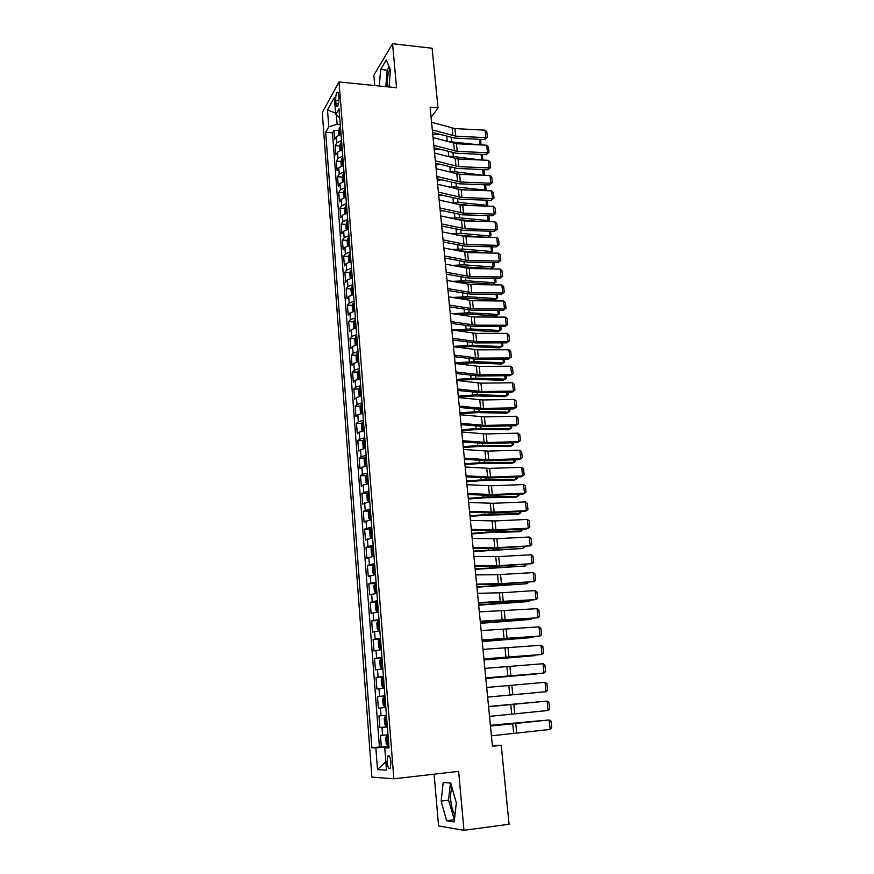 <?xml version="1.0" encoding="UTF-8"?>
<svg xmlns="http://www.w3.org/2000/svg" width="874" height="874" viewBox="0 0 874 874"><rect width="100%" height="100%" fill="white"/><g stroke="black" fill="none" stroke-linecap="round" stroke-linejoin="round"><path stroke-width="1.31" d="M452.044 787.747C450.766 790.73 450.35 794.958 450.776 800.431C451.421 806.68 452.819 811.433 454.993 814.71M390.995 762.226C390.307 757.004 389.247 754.961 387.805 756.097L387.073 762.073C387.75 767.285 388.81 769.328 390.263 768.202L390.995 762.226M387.368 86.821L387.324 86.318C386.931 79.37 387.816 73.514 389.99 68.751M434.105 774.178L438.573 825.93L463.974 830.3L509.072 824.248L501.25 745.325L492.346 745.347M322.277 112.506L371.887 777.106L393.846 778.81L339.014 81.927L322.277 112.506M339.014 81.927L396.556 87.75L392.557 43.7L373.853 75.208L374.749 85.543M341.013 134.301L336.348 136.672L334.687 139.479L333.977 130.259L338.609 130.663M341.494 140.506L336.829 142.866L335.157 145.652L339.822 146.024M335.157 145.652L335.867 154.927L337.539 152.185L342.226 149.847M343.449 165.503L338.751 167.797L337.069 170.474L336.348 161.133L341.046 161.493M344.684 181.268L339.964 183.507L338.271 186.118L337.55 176.723L342.28 177.061M345.918 197.12L341.188 199.316L339.473 201.872L338.751 192.411L343.526 192.728M347.175 213.092L342.411 215.233L340.696 217.724L339.964 208.198L344.782 208.493M348.431 229.163L343.646 231.26L341.92 233.675L341.188 224.094L346.038 224.367M349.698 245.343L344.891 247.386L343.154 249.745L342.411 240.088L347.306 240.35M350.966 261.632L346.148 263.631L344.4 265.915L343.646 256.191L348.584 256.432M352.255 278.03L347.415 279.975L345.645 282.182L344.891 272.404L349.873 272.622M353.544 294.538L348.682 296.428L346.902 298.569L346.148 288.726L351.173 288.923M354.844 311.155L349.961 313.001L348.169 315.066L347.415 305.157L352.484 305.321M356.155 327.881L351.25 329.684L349.447 331.672L348.682 321.698L353.806 321.84M357.466 344.727L352.55 346.475L350.736 348.398L349.961 338.347L355.128 338.467M358.799 361.694L353.85 363.376L352.025 365.223L351.25 355.117L356.472 355.205M360.132 378.77L355.161 380.398L353.325 382.167L352.55 371.985L357.816 372.051M361.475 395.966L356.483 397.539L354.636 399.232L353.85 388.985L359.181 389.017M362.83 413.271L357.816 414.8L355.958 416.406L355.161 406.093L360.547 406.093M364.196 430.707L359.159 432.171L357.291 433.712L356.483 423.311L361.934 423.289M365.572 448.264L360.514 449.673L358.624 451.126L357.816 440.66L363.322 440.605M366.949 465.94L361.869 467.284L359.968 468.661L359.159 458.118L364.731 458.042M368.347 483.737L363.245 485.026L361.323 486.315L360.514 475.707L366.151 475.598M369.746 501.665L362.688 504.101L361.869 493.417L367.572 493.264M371.155 519.713L364.065 521.996L363.245 511.246L369.014 511.061M372.575 537.892L365.452 540.034L364.622 529.196L370.467 528.989M374.017 556.203L366.851 558.191L366.009 547.277L371.942 547.026M375.459 574.633L368.249 576.469L367.408 565.489L373.417 565.194M376.913 593.206L369.669 594.888L368.817 583.821L375.022 583.493M378.376 611.909L371.089 613.428L370.237 602.284L377.328 601.869M379.84 630.744L372.532 632.11L371.668 620.89L379.032 620.409M381.326 649.721L373.974 650.922L373.1 639.615L380.496 639.091M382.823 668.829L375.427 669.866L374.553 658.483L381.971 657.914M384.331 688.078L376.891 688.952L376.017 677.481L383.457 676.869M385.849 707.47L378.366 708.169L377.481 696.622L384.942 695.955M386.461 715.271L378.966 715.904L379.862 727.529L387.357 726.797M431.111 117.433L438.027 107.884L430.106 107.131L492.433 746.276L501.25 745.325M335.725 100.237L335.987 103.678C336.239 106.093 336.752 106.999 337.528 106.377C338.577 104.782 339.036 102.149 338.904 98.489L338.631 95.015C338.391 92.622 337.877 91.726 337.113 92.327C336.053 93.933 335.594 96.566 335.725 100.237L338.937 100.543M388.952 747.215L384.768 747.871L389.006 747.893L339.025 108.889L335.736 114.658L339.724 117.892M384.768 747.871L386.494 770.147L377.502 769.623L375.853 747.838L371.876 747.827L325.685 132.269L328.788 126.828L327.51 109.916L334.403 97.462L335.736 114.658M333.977 130.259L332.47 132.848L379.436 747.03L388.875 746.243M387.99 734.859L380.452 735.318L381.359 747.041M387.379 727.004L379.862 727.529M377.481 696.622L384.931 695.824M376.017 677.481L383.424 676.52M374.553 658.483L381.927 657.346M373.1 639.615L380.441 638.315M371.668 620.89L378.955 619.426M370.237 602.284L377.492 600.667M368.817 583.821L376.038 582.051M367.408 565.489L374.585 563.555M366.009 547.277L373.154 545.201M364.622 529.196L371.723 526.967M363.245 511.246L370.314 508.865M361.869 493.417L368.904 490.893M360.514 475.707L362.415 474.363L367.506 473.042M359.159 458.118L361.06 456.698L366.119 455.321M357.816 440.66L359.706 439.152L364.742 437.71M356.483 423.311L358.351 421.727L363.376 420.23M355.161 406.093L357.018 404.433L362.022 402.87M353.85 388.985L355.696 387.237L360.667 385.631M352.55 371.985L354.374 370.172L359.334 368.511M351.25 355.117L353.063 353.216L358.001 351.501M349.961 338.347L351.763 336.381L356.679 334.611M348.682 321.698L350.474 319.655L355.368 317.83M347.415 305.157L349.196 303.049L354.057 301.169M346.148 288.726L347.918 286.541L352.768 284.618M344.891 272.404L346.65 270.153L351.479 268.176M343.646 256.191L345.394 253.875L350.201 251.843M342.411 240.088L344.148 237.695L348.934 235.619M341.188 224.094L342.903 221.635L347.677 219.505M339.964 208.198L341.668 205.674L346.421 203.5M338.751 192.411L340.445 189.811L345.175 187.593M337.55 176.723L339.232 174.068L343.941 171.796M336.348 161.133L338.019 158.412L342.717 156.096M336.435 115.226L337.135 124.25L328.788 126.828M340.237 124.523L337.135 124.25M392.557 43.7L432.117 48.245L438.027 107.884M463.974 830.3L458.632 771.36L393.846 778.81M388.919 746.724L385.456 747.084L385.51 747.762M332.47 132.848L325.685 132.269M379.436 747.03L371.876 747.827M375.853 747.838L385.456 747.084M335.616 113.172L327.51 109.916M377.502 769.623L385.838 761.636M389.05 86.985L390.47 69.854L386.275 60.066L380.627 69.483L379.305 86.002M454.185 821.921L456.326 802.878L450.722 783.06L443.194 782.481L441.173 801.087L446.559 820.708L454.185 821.921M389.192 66.872L387.182 70.182L385.827 86.668M387.182 70.182L380.627 69.483M450.438 783.038L448.537 800.18L454.414 819.812M453.988 819.746L446.559 820.708M448.537 800.18L441.173 801.087M431.581 122.262L454.906 128.587L485.07 130.171L485.878 137.677L487.386 137.218L484.589 139.567L454.469 138.059L432.575 132.455M484.589 139.567L485.878 137.677L455.682 136.147L432.335 129.931M485.07 130.171L486.818 131.974L487.386 137.218M478.821 144.822L446.669 141.38M338.861 134.88L338.555 130.871L339.352 127.768L340.423 126.861M439.141 134.29L432.794 134.694M340.652 129.8L340.172 132.05L340.805 131.646M480.645 139.37L480.973 144.931M480.044 144.887L479.444 139.305M481.268 144.636L480.329 144.898M433.078 137.622L456.457 143.74L486.698 145.204L487.517 152.764L489.025 152.273L486.217 154.611L456.02 153.212L434.072 147.793M486.217 154.611L487.517 152.764L457.233 151.344L433.832 145.335M486.698 145.204L488.446 146.996L489.025 152.273M434.586 153.07L458.02 158.981L488.348 160.335L489.167 167.939L490.675 167.437L487.856 169.753L457.572 168.463L435.58 163.241M487.856 169.753L489.167 167.939L458.795 166.639L435.35 160.838M488.348 160.335L490.096 162.116L490.675 167.437M436.104 168.627L459.582 174.33L489.997 175.576L490.827 183.223L492.335 182.688L489.506 184.982L459.145 183.813L437.098 178.788M489.506 184.982L490.827 183.223L460.369 182.032L436.869 176.439M489.997 175.576L491.756 177.335L492.335 182.688M437.634 184.283L461.166 189.767L491.658 190.893L492.499 198.595L494.007 198.027L491.166 200.321L460.718 199.261L438.628 194.421M491.166 200.321L492.499 198.595L461.964 197.524L438.398 192.149M491.658 190.893L493.428 192.651L494.007 198.027M481.519 160.029L453.322 156.533L447.499 156.512M340.073 150.426L339.757 146.297L340.554 143.227L341.636 142.342M439.972 149.388L434.269 149.76M341.865 145.292L341.384 147.531L342.018 147.149M482.317 154.425L482.874 159.538L482.317 160.073M482.874 159.538L481.65 159.898L481.061 154.37M456.337 173.828L461.505 174.407M482.885 175.281L454.862 171.719L448.286 171.752M341.286 166.071L340.958 161.821L341.767 158.773L342.859 157.91M440.758 164.585L435.744 164.913M343.089 160.882L342.619 163.132L343.231 162.761M483.945 169.578L484.48 174.527L483.595 175.313M484.48 174.527L483.256 174.92L482.677 169.523M456.152 188.86L466.64 189.975M484.24 190.619L484.884 190.04L456.414 186.992L449.039 187.102M342.521 181.825L342.171 177.455L342.99 174.429L344.083 173.587M441.501 179.88L437.229 180.164M344.312 176.57L343.853 178.82L344.465 178.46M485.583 184.829L486.097 189.614L484.786 190.641M486.097 189.614L484.884 190.04L484.316 184.785M455.867 204.003L472.036 205.619M485.594 206.067L486.512 205.248L457.965 202.364L449.728 202.539M343.744 197.677L343.395 193.187L344.225 190.193L345.317 189.363M442.189 195.284L438.726 195.514M345.547 192.367L345.088 194.618L345.7 194.268M487.233 200.179L487.736 204.789L485.977 206.078M487.736 204.789L486.512 205.248L485.966 200.135M439.174 200.037L462.75 205.314L493.34 206.319L494.181 214.075L495.689 213.475L492.838 215.747L462.302 214.807L440.157 210.175M492.838 215.747L494.181 214.075L463.559 213.125L439.939 207.957M493.34 206.319L495.099 208.056L495.689 213.475M456.042 219.374L477.739 221.34M486.927 221.614L488.151 220.554L459.538 217.834L450.372 218.096M344.99 213.627L344.629 209.028L345.459 206.046L346.563 205.237M442.834 210.787L440.234 210.962M346.792 208.274L346.344 210.514L346.945 210.186M488.894 215.627L489.374 220.062L487.168 221.625M489.374 220.062L488.151 220.554L487.616 215.583M440.714 215.9L464.356 220.958L495.023 221.843L495.875 229.643L497.382 229.021L494.52 231.282L463.897 230.463L441.709 226.027M494.52 231.282L495.875 229.643L465.154 228.813L441.49 223.875M495.023 221.843L496.793 223.569L497.382 229.021M456.49 234.953L483.759 237.149M488.249 237.258L489.801 235.958L461.111 233.402L450.951 233.751M346.235 229.687L345.875 224.968L346.705 222.018L347.808 221.231M443.424 226.399L441.752 226.519M348.049 224.279L347.601 226.53L348.202 226.202M490.565 231.173L491.024 235.445L488.358 237.258M491.024 235.445L489.801 235.958L489.287 231.14M442.277 231.872L465.962 236.701L496.716 237.477L497.579 245.321L499.087 244.665L496.214 246.905L465.503 246.206L443.26 241.978M496.214 246.905L497.579 245.321L466.771 244.611L443.052 239.891M496.716 237.477L498.497 239.181L499.087 244.665M457.015 250.652L489.593 252.979L491.461 251.461L462.707 249.068L451.454 249.516M347.524 245.856L347.12 241.016L347.961 238.089L349.065 237.324M443.937 242.12L443.282 242.164M349.305 240.394L348.868 242.633L349.458 242.327M492.248 246.818L492.696 250.914L489.593 252.979M492.696 250.914L491.461 251.461L490.969 246.785M443.839 247.943L467.59 252.553L498.431 253.198L499.283 261.097L500.802 260.419L497.918 262.637L467.12 262.058L444.822 258.038M497.918 262.637L499.283 261.097L468.398 260.507L444.626 256.016M498.431 253.198L500.201 254.891L500.802 260.419M457.452 266.472L491.254 268.537L493.144 267.062L464.302 264.844L451.88 265.39M348.923 262.091L348.376 257.164L349.218 254.268L350.332 253.526M350.572 256.617L350.146 258.857L350.725 258.562M493.941 262.561L494.367 266.483L491.254 268.537M494.367 266.483L493.144 267.062L492.652 262.539M445.423 264.123L469.218 268.504L500.147 269.028L501.01 276.982L502.528 276.271L499.633 278.467L468.748 278.019L446.406 274.207M499.633 278.467L501.01 276.982L470.037 276.512L446.21 272.251M500.147 269.028L501.927 270.711L502.528 276.271M457.79 282.411L464.083 282.171L492.925 284.203L494.826 282.761L465.908 280.718L452.208 281.373M350.332 278.445L349.644 273.42L350.485 270.558L351.61 269.826M351.851 272.939L351.435 275.19L352.003 274.906M495.645 278.413L496.05 282.149L492.925 284.203M496.05 282.149L494.826 282.761L494.356 278.391M447.007 280.412L470.857 284.553L501.884 284.957L502.747 292.965L504.276 292.222L501.359 294.407L470.387 294.079L447.991 290.474M501.359 294.407L502.747 292.965L471.687 292.626L447.805 288.595M501.884 284.957L503.664 286.628L504.276 292.222M458.031 298.449L465.7 298.1L494.608 299.957L496.519 298.569L467.535 296.69L452.426 297.477M351.73 294.909L350.911 289.797L351.763 286.956L352.899 286.246M353.14 289.381L352.735 291.632L353.293 291.359M497.361 294.363L497.743 297.925L494.608 299.957M497.743 297.925L496.519 298.569L496.061 294.352M448.602 296.81L472.517 300.722L503.621 300.995L504.495 309.046L506.024 308.282L503.096 310.445L472.036 310.248L449.586 306.861M503.096 310.445L504.495 309.046L473.347 308.839L449.411 305.048M503.621 300.995L505.401 302.644L506.024 308.282M458.151 314.607L467.317 314.137L496.312 315.82L498.224 314.476L469.163 312.772L452.524 313.69M353.129 311.494L352.189 306.271L353.052 303.464L354.188 302.775M354.44 305.933L353.883 306.184L354.036 308.172L354.593 307.921M499.087 310.423L499.447 313.799L496.312 315.82M499.447 313.799L498.224 314.476L497.787 310.412M450.219 313.307L474.178 316.989L505.369 317.131L506.254 325.248L507.783 324.44L504.844 326.592L473.697 326.515L451.192 323.347M504.844 326.592L506.254 325.248L475.019 325.161L451.028 321.61M505.369 317.131L507.16 318.77L507.783 324.44M458.118 330.885L468.945 330.274L498.016 331.781L499.939 330.481L470.802 328.963L452.47 330.022M354.527 328.198L353.872 327.859L353.489 322.867L354.352 320.081L355.489 319.414M355.74 322.593L355.172 322.845L355.336 324.844L355.893 324.593M500.824 326.581L501.163 329.771L498.016 331.781M501.163 329.771L499.939 330.481L499.524 326.581M451.836 329.924L475.849 333.365L507.139 333.376L508.023 341.548L509.553 340.707L506.603 342.848L475.369 342.903L452.808 339.953M506.603 342.848L508.023 341.548L476.691 341.592L452.656 338.282M507.139 333.376L508.93 335.004L509.553 340.707M453.464 346.661L477.543 349.851L508.908 349.731L509.804 357.958L511.334 357.084L508.373 359.203L477.051 359.389L454.447 356.658M508.373 359.203L509.804 357.958L478.384 358.132L454.283 355.062M508.908 349.731L510.711 351.337L511.334 357.084M455.114 363.497L479.236 366.446L510.7 366.195L511.596 374.465L513.136 373.569L510.154 375.667L478.744 375.995L456.086 373.493M510.154 375.667L511.596 374.465L480.088 374.782L455.933 371.963M510.7 366.195L512.503 367.79L513.136 373.569M456.763 380.463L480.951 383.151L512.503 382.768L513.409 391.093L514.939 390.165L511.956 392.24L480.449 392.699L457.736 390.427M511.956 392.24L513.409 391.093L481.803 391.541L457.594 388.985M512.503 382.768L514.305 384.341L514.939 390.165M458.424 397.528L482.667 399.975L514.316 399.451L515.223 407.83L516.763 406.869L513.759 408.934L482.164 409.524L459.396 407.481M513.759 408.934L515.223 407.83L483.53 408.42L459.265 406.115M514.316 399.451L516.119 401.002L516.763 406.869M460.106 414.724L484.404 416.898L516.141 416.243L517.058 424.688L518.588 423.682L515.584 425.725L483.89 426.457L461.079 424.655M515.584 425.725L517.058 424.688L485.267 425.409L460.948 423.366M516.141 416.243L517.954 417.783L518.588 423.682M461.789 432.029L486.141 433.952L517.976 433.154L518.894 441.643L520.434 440.616L519.79 434.673L517.976 433.154M462.641 440.725L487.015 442.517L518.894 441.643L517.408 442.637L485.627 443.511L462.761 441.949M463.493 449.454L487.9 451.115L519.822 450.176L520.751 458.719L522.291 457.659L521.636 451.672L519.822 450.176M464.345 458.216L488.784 459.735L520.751 458.719L519.254 459.658L487.386 460.674L464.455 459.353M465.208 467.011L489.669 468.388L521.68 467.306L522.619 475.915L524.16 474.811L523.504 468.792L521.68 467.306M466.061 475.827L490.554 477.073L522.619 475.915L521.112 476.8L489.145 477.958L466.17 476.887M466.924 484.677L491.45 485.791L523.559 484.557L524.498 493.231L526.039 492.084L525.383 486.031L523.559 484.557M467.798 493.559L492.335 494.531L524.498 493.231L522.98 494.05L490.915 495.361L467.885 494.542M468.661 502.474L493.242 503.304L525.438 501.927L526.388 510.656L527.94 509.476L527.273 503.38L525.438 501.927M469.535 511.41L494.138 512.109L526.388 510.656L524.859 511.421L492.707 512.885L469.622 512.306M470.409 520.391L495.045 520.948L527.339 519.407L528.3 528.202L529.841 526.989L529.174 520.849L527.339 519.407M471.283 529.393L495.951 529.808L528.3 528.202L526.749 528.912L494.509 530.518L471.37 530.212M472.168 538.428L496.858 538.701L529.251 537.018L530.212 545.868L531.763 544.622L531.097 538.439L529.251 537.018M473.053 547.495L497.776 547.627L530.212 545.868L496.312 548.282L473.129 548.227M473.937 556.596L498.693 556.585L531.184 554.75L532.146 563.654L533.697 562.375L533.02 556.148L531.184 554.75M474.833 565.729L499.611 565.576L532.146 563.654L498.136 566.166L474.899 566.374M475.729 574.895L497.557 574.71L533.118 572.601L534.09 581.571L535.642 580.249L534.964 573.978L533.118 572.601M476.625 584.094L501.458 583.646L534.09 581.571L499.983 584.171L476.68 584.651M477.521 593.326L502.386 592.725L535.074 590.573L536.046 599.608L537.608 598.242L536.92 591.927L535.074 590.573M478.428 602.59L536.046 599.608L501.829 602.306L478.471 603.06M479.334 611.887L537.04 608.665L538.023 617.765L539.586 616.367L538.887 610.008L537.04 608.665M480.241 621.217L538.023 617.765L480.274 621.6M481.159 630.58L539.018 626.887L540.012 636.054L541.574 634.611L540.875 628.209L539.018 626.887M482.077 639.976L540.012 636.054L482.098 640.26M482.994 649.404L541.006 645.241L542.011 654.473L543.573 652.987L542.863 646.541L541.006 645.241M483.912 658.865L542.011 654.473L483.934 659.062M484.841 668.37L543.016 663.727L544.021 673.013L545.584 671.494L544.884 665.005L543.016 663.727M485.769 677.896L544.021 673.013L485.78 678.006M486.698 687.467L545.037 682.332L546.053 691.695L547.616 690.132L546.906 683.588L545.037 682.332M506.734 695.322L546.053 691.695L506.734 695.322M488.577 706.705L547.069 701.079L488.577 706.662M489.516 716.374L548.096 710.496L547.069 701.079L548.948 702.314L549.659 708.901L548.096 710.496M490.467 726.076L549.123 719.947L490.456 725.944M491.417 735.821L550.15 729.44L549.123 719.947L551.002 721.17L551.723 727.802L550.15 729.44M457.921 347.295L470.583 346.53L499.731 347.852L501.665 346.596L472.452 345.252L453.442 346.399M355.937 345.012L355.172 344.596L354.778 339.571L355.652 336.807L356.8 336.173M357.051 339.363L356.472 339.615L356.647 341.625L357.204 341.384M502.572 342.848L502.9 345.853L499.731 347.852M502.9 345.853L501.665 346.596L501.261 342.848M358.1 361.803L358.788 361.508M457.528 363.813L472.233 362.885L501.458 364.021L503.402 362.808L474.112 361.65L455.048 362.83M357.335 361.945L356.483 361.454L356.089 356.384L356.974 353.653L358.122 353.041M358.373 356.253L357.783 356.505L357.969 358.515L358.526 358.285M504.331 359.225L504.637 362.033L503.402 362.808L503.02 359.236M359.301 378.901L360.121 378.551M456.894 380.474L473.894 379.338L503.195 380.299L505.15 379.141L475.795 378.169L456.654 379.371M358.744 379.01L357.805 378.409L357.411 373.307L358.296 370.62L359.443 370.019M359.706 373.264L359.094 373.504L359.29 375.525L359.859 375.307M506.101 375.711L506.385 378.322L505.15 379.141L504.79 375.722M360.525 396.108L361.454 395.714M458.38 397.08L475.576 395.911L504.943 396.687L506.92 395.572L477.477 394.786L458.282 396.031M360.154 396.184L359.138 395.496L358.733 390.361L359.618 387.695L360.787 387.116M361.038 390.383L360.427 390.623L360.634 392.655L361.202 392.437M507.892 392.306L508.144 394.72L506.92 395.572L506.57 392.317M361.749 413.446L362.808 412.987M460.019 413.795L477.259 412.594L506.702 413.173L508.69 412.102L479.171 411.512L459.921 412.79M361.574 413.478L360.47 412.692L360.066 407.513L360.962 404.881L362.131 404.334M362.393 407.612L361.76 407.852L361.978 409.906L362.557 409.698M509.684 409.01L509.924 411.228L508.69 412.102L508.362 409.032M363.486 421.672L362.317 422.197L361.41 424.797L361.814 430.008L362.961 430.871L364.174 430.379M461.658 430.609L478.952 429.385L508.482 429.779L510.471 428.752L480.875 428.358L461.559 429.669M362.961 430.871L362.295 422.262M363.748 424.972L363.103 425.212L363.333 427.266L363.912 427.069M511.487 425.824L511.705 427.834L510.471 428.752L510.165 425.857M364.851 439.119L363.671 439.622L362.765 442.2L363.169 447.444L364.327 448.362L365.54 447.892M363.65 439.688L364.72 448.384M463.307 447.543L480.656 446.297L510.263 446.483L512.273 445.511L482.601 445.314L463.22 446.658M365.113 442.452L364.458 442.681L364.698 444.746L365.277 444.56M513.311 442.747L513.508 444.56L512.273 445.511L511.978 442.79M366.228 456.698L365.048 457.178L364.13 459.713L364.534 465.001L365.725 466.006L366.916 465.536M365.725 466.006L366.577 465.984M464.968 464.597L482.372 463.318L512.055 463.307L514.076 462.39L484.327 462.379L464.892 463.766M366.49 460.052L365.824 460.281L366.075 462.357L366.654 462.171M515.136 459.79L515.31 461.396L514.076 462.39L513.803 459.833M367.615 474.396L366.424 474.855L365.496 477.357L365.911 482.677L367.113 483.737L368.315 483.289M367.113 483.737L368.347 483.704M466.64 481.76L484.109 480.449L513.868 480.241L515.9 479.367L486.064 479.564L466.563 480.984M367.878 477.772L367.2 478.002L367.462 480.077L368.041 479.902M516.982 476.942L517.135 478.34L515.9 479.367L515.649 476.996M369.003 492.215L367.812 492.652L366.883 495.121L367.298 500.474L368.511 501.6L369.713 501.173M368.511 501.6L369.735 501.556M468.322 499.032L485.846 497.699L515.693 497.284L517.736 496.465L487.823 496.869L468.256 498.322M369.276 495.613L368.577 495.842L368.861 497.929L369.44 497.765M518.839 494.225L518.97 495.405L517.736 496.465L517.495 494.28M370.412 510.165L369.21 510.569L368.271 513.005L368.686 518.402L369.91 519.582L371.122 519.189M369.91 519.582L371.144 519.538M470.026 516.425L487.605 515.059L517.517 514.447L519.582 513.683L489.593 514.283L469.961 515.78M370.674 513.584L369.975 513.803L370.259 515.911L370.849 515.758M520.707 511.607L520.817 512.579L519.582 513.683L519.364 511.672M371.821 528.235L370.609 528.617L369.669 531.021L370.095 536.45L371.319 537.696L372.532 537.324M371.319 537.696L372.564 537.641M471.731 533.938L489.364 532.55L519.364 531.72L521.439 531.01L491.363 531.829L471.676 533.348M372.095 531.687L371.374 531.895L371.679 534.014L372.269 533.872M522.597 529.12L521.439 531.01L521.243 529.185M373.253 546.436L372.029 546.796L371.079 549.167L371.505 554.629L372.739 555.93L373.963 555.591M372.739 555.93L373.985 555.875M473.446 551.581L523.308 548.457L473.402 551.046M373.526 549.91L372.794 550.117L373.1 552.248L373.69 552.106M524.487 546.753L523.308 548.457L523.133 546.818M374.684 564.768L373.46 565.096L372.51 567.434L372.936 572.94L374.181 574.305L375.405 573.989M374.181 574.305L375.427 574.24M475.183 569.335L525.187 566.013L475.139 568.865M374.957 568.264L374.214 568.471L374.531 570.602L375.132 570.482M526.399 564.495L525.187 566.013L525.034 564.582M376.126 583.231L374.891 583.537L373.93 585.831L374.367 591.37L375.591 592.769L376.858 592.506M374.87 583.592L375.591 592.769L376.869 592.725M476.931 587.208L527.088 583.701L476.887 586.804M376.399 586.749L375.645 586.946L375.973 589.098L376.574 588.978M528.311 582.368L527.088 583.701L526.956 582.455M377.579 601.825L376.344 602.099L375.372 604.36L375.809 609.943L377.076 611.429L378.311 611.166M377.076 611.429L378.333 611.352M478.679 605.212L528.999 601.509L478.646 604.874M377.863 605.365L377.087 605.562L377.437 607.725L378.038 607.616M530.07 600.372L528.999 601.509L528.879 600.46M379.043 620.551L377.808 620.802L376.825 623.02L377.262 628.646L378.54 630.198L379.786 629.957M378.54 630.198L379.797 630.11M480.449 623.337L530.922 619.437L480.427 623.064M379.327 624.123L378.551 624.298L378.901 626.483L379.502 626.385M531.763 618.519L530.922 619.437L530.824 618.584M380.518 639.407L379.272 639.626L378.289 641.811L378.726 647.481L380.015 649.098L381.261 648.89M380.015 649.098L381.272 649M482.229 641.592L532.856 637.485L482.208 641.374M380.802 643.013L380.015 643.188L380.376 645.373L380.977 645.285M533.479 636.785L532.856 637.485L532.79 636.84M382.004 658.406L380.747 658.603L379.764 660.744L380.201 666.447L381.49 668.129L382.757 667.954M381.49 668.129L382.757 668.031M484.021 659.968L534.801 655.664L484.01 659.826M382.288 662.033L381.49 662.197L381.862 664.404L382.473 664.327M383.5 677.536L382.244 677.7L381.239 679.808L381.687 685.555L382.954 687.27L384.254 687.161M382.211 677.754L382.954 687.27L384.265 687.204M485.824 678.475L536.767 673.963L485.824 678.399M383.795 681.196L382.976 681.349L383.358 683.566L383.97 683.501M384.494 706.629L385.773 706.498L384.494 706.629L383.183 704.805L382.736 699.014L383.719 697.004L384.462 706.574M487.648 697.113L538.745 692.394L487.637 697.102M383.719 697.004L385.008 696.818M384.68 700.555L385.303 700.5L384.473 700.642L384.866 702.882L385.478 702.816M386.526 716.21L385.259 716.33L384.243 718.362L384.691 724.185L386.013 726.076L387.291 725.988M385.259 716.33L386.537 716.232M539.739 701.746L488.555 706.509M539.837 701.735L488.555 706.476M386.384 722.328L387.007 722.274L386.384 722.328L385.98 720.078L386.821 719.936M388.056 735.733L386.778 735.864L385.762 737.842L386.21 743.719L387.543 745.675L388.832 745.62M386.778 735.864L388.067 735.788M541.76 720.58L490.401 725.42M542.077 720.547L490.39 725.322M387.914 741.917L388.537 741.873L387.914 741.917L387.499 739.655L388.351 739.513M336.829 142.866L336.348 136.672M382.561 735.263L381.96 727.441M381.053 715.74L380.452 707.973M379.556 696.37L378.966 688.657M378.071 677.131L377.481 669.473M376.596 658.035L376.017 650.431M375.132 639.069L374.553 631.531M373.679 620.245L373.1 612.761M372.237 601.563L371.668 594.123M370.805 583.002L370.237 575.616M369.385 564.571L368.817 557.241M367.976 546.283L367.408 538.996M366.567 528.115L366.009 520.882M365.179 510.066L364.622 502.889M363.792 492.16L363.245 485.026M362.415 474.363L361.869 467.284M361.06 456.698L360.514 449.673M359.706 439.152L359.159 432.171M358.351 421.727L357.816 414.8M357.018 404.433L356.483 397.539M355.696 387.237L355.161 380.398M354.374 370.172L353.85 363.376M353.063 353.216L352.55 346.475M351.763 336.381L351.25 329.684M350.474 319.655L349.961 313.001M349.196 303.049L348.682 296.428M347.918 286.541L347.415 279.975M346.65 270.153L346.148 263.631M345.394 253.875L344.891 247.386M344.148 237.695L343.646 231.26M342.903 221.635L342.411 215.233M341.668 205.674L341.188 199.316M340.445 189.811L339.964 183.507M339.232 174.068L338.751 167.797M338.019 158.412L337.539 152.185M338.533 103.919L335.987 103.678M452.131 128.15L452.896 135.721M454.906 128.587L455.682 136.147M339.331 127.844L339.855 134.563M451.792 141.457L451.41 137.688M447.259 141.337L446.767 136.42M340.685 130.182L340.128 130.128M453.672 143.314L454.447 150.94M456.457 143.74L457.233 151.344M455.223 158.576L456.01 166.246M458.02 158.981L458.795 166.639M456.785 173.937L457.572 181.661M459.582 174.33L460.369 182.032M458.358 189.407L459.156 197.174M461.166 189.767L461.964 197.524M340.532 143.303L341.068 150.109M453.322 156.533L452.951 152.852M448.777 156.435L448.286 151.639M341.898 145.663L341.341 145.608M341.745 158.85L342.291 165.754M454.862 171.719L454.502 168.125M450.296 171.621L449.826 166.945M343.111 161.242L342.553 161.198M342.969 174.505L343.515 181.508M456.414 186.992L456.053 183.496M451.836 186.916L451.377 182.36M344.345 176.93L343.777 176.887M344.203 190.259L344.749 197.371M457.965 202.364L457.626 198.955M453.377 202.298L452.929 197.874M345.58 192.717L345.012 192.673M459.942 204.964L460.74 212.775M462.75 205.314L463.559 213.125M345.438 206.122L345.995 213.332M459.538 217.834L459.2 214.523M454.928 217.779L454.502 213.475M346.825 208.602L346.257 208.569M461.538 220.619L462.335 228.496M464.356 220.958L465.154 228.813M346.683 222.094L347.251 229.403M461.111 233.402L460.795 230.19M456.501 233.369L456.075 229.185M348.071 224.607L347.502 224.574M463.144 236.384L463.941 244.305M465.962 236.701L466.771 244.611M347.939 238.165L348.507 245.572M462.707 249.068L462.39 245.955M458.074 249.057L457.67 245.004M349.327 240.711L348.759 240.678M464.75 252.258L465.569 260.223M467.59 252.553L468.398 260.507M349.196 254.345L349.786 261.861M464.302 264.844L463.996 261.829M459.658 264.844L459.265 260.922M350.605 256.912L350.026 256.89M466.377 268.22L467.197 276.25M469.218 268.504L470.037 276.512M350.463 270.634L351.064 278.249M465.908 280.718L465.613 277.801M461.253 280.729L460.871 276.938M351.872 273.234L351.304 273.212M468.016 284.301L468.835 292.375M470.857 284.553L471.687 292.626M351.741 287.022L352.353 294.757M467.535 296.69L467.251 293.882M462.859 296.723L462.488 293.063M353.162 289.665L352.583 289.644M469.655 300.481L470.485 308.609M472.517 300.722L473.347 308.839M353.03 303.529L353.642 311.373M469.163 312.772L468.89 310.073M464.476 312.816L464.127 309.298M354.451 306.206L353.883 306.184M471.315 316.77L472.146 324.953M474.178 316.989L475.019 325.161M354.331 320.146L354.953 328.1M470.802 328.963L470.54 326.363M466.104 329.028L465.766 325.641M355.762 322.856L355.183 322.834L355.762 322.856M472.987 333.169L473.817 341.406M475.849 333.365L476.691 341.592M474.658 349.676L475.511 357.969M477.543 349.851L478.384 358.132M476.352 366.282L477.204 374.64M479.236 366.446L480.088 374.782M478.056 383.02L478.908 391.421M480.951 383.151L481.803 391.541M479.771 399.855L480.624 408.322M482.667 399.975L483.53 408.42M481.498 416.811L482.361 425.332M484.404 416.898L485.267 425.409M483.224 433.875L484.098 442.452M486.141 433.952L487.015 442.517M484.972 451.06L485.857 459.702M487.9 451.115L488.784 459.735M486.742 468.366L487.626 477.062M489.669 468.388L490.554 477.073M488.511 485.78L489.396 494.542M491.45 485.791L492.335 494.531M490.292 503.326L491.188 512.142M493.242 503.304L494.138 512.109M492.084 520.98L492.991 529.863M495.045 520.948L495.951 529.808M493.897 538.766L494.804 547.703M496.858 538.701L497.776 547.627M495.722 556.672L496.64 565.675M498.693 556.585L499.611 565.576M497.557 574.71L498.475 583.766M500.529 574.589L501.458 583.646M499.404 592.867L500.332 601.989M502.386 592.725L503.315 601.836M501.261 611.144L502.2 620.332M504.254 610.981L505.194 620.158M503.129 629.564L504.079 638.818M506.133 629.367L507.084 638.61M505.019 648.104L505.97 657.423M508.023 647.885L508.985 657.193M506.92 666.775L507.87 676.159M509.935 666.534L510.897 675.908M508.832 685.587L509.793 695.038M511.858 685.314L512.819 694.754M510.755 704.52L511.727 714.047M513.792 704.236L514.764 713.741M512.699 723.596L513.672 733.188M515.736 723.279L516.72 732.86M355.631 336.883L356.264 344.946M472.452 345.252L472.2 342.761M467.743 345.339L467.415 342.095M357.073 339.615L356.494 339.604L357.073 339.625M356.942 353.73L357.586 361.902M474.112 361.65L473.872 359.269M469.393 361.749L469.076 358.646M358.395 356.494L357.805 356.483L358.395 356.516M358.264 370.685L358.919 378.966M475.795 378.169L475.565 375.886M471.053 378.278L470.747 375.317M359.717 373.493L359.138 373.482M359.596 387.761L360.252 396.162M477.477 394.786L477.259 392.623M472.725 394.917L472.441 392.098M360.94 404.946L361.607 413.468M479.171 411.512L478.963 409.469M474.396 411.665L474.134 408.999M480.875 428.358L480.678 426.425M476.09 428.522L475.838 425.999M363.759 425.168L363.169 425.179M482.601 445.314L482.415 443.489M477.794 445.5L477.565 443.129M365.124 442.637L364.534 442.648M365.015 457.244L365.703 465.973M484.327 462.379L484.152 460.685M479.509 462.586L479.291 460.369M366.501 460.227L365.911 460.237M366.392 474.921L367.08 483.704M486.064 479.564L485.911 477.98M481.246 479.793L481.039 477.728M367.888 477.936L367.298 477.947M367.79 492.718L368.478 501.567M487.823 496.869L487.67 495.405M482.983 497.109L482.787 495.208M369.287 495.766L368.686 495.787M369.178 510.635L369.877 519.549M489.593 514.283L489.451 512.951M484.731 514.546L484.557 512.798M370.685 513.726L370.095 513.748M370.587 528.683L371.286 537.663M491.363 531.829L491.243 530.616M486.49 532.102L486.337 530.518M372.106 531.807L371.505 531.84M372.007 546.851L372.717 555.897M493.154 549.484L493.045 548.391M488.271 549.779L488.129 548.369M373.526 550.03L372.925 550.052M373.438 565.161L374.148 574.262M494.957 567.259L494.859 566.308M490.063 567.576L489.932 566.33M374.968 568.362L374.356 568.395M496.771 585.165L496.694 584.335M491.854 585.504L491.745 584.422M376.41 586.836L375.809 586.869M376.323 602.153L377.044 611.396M498.606 603.191L498.53 602.492M493.668 603.552L493.581 602.634M377.863 605.442L377.262 605.485M377.776 620.857L378.508 630.154M500.441 621.348L500.387 620.78M495.492 621.72L495.416 620.988M379.327 624.178L378.726 624.222M379.25 639.681L379.982 649.054M497.328 640.019L497.273 639.462M380.813 643.056L380.201 643.1M380.725 658.657L381.457 668.097M382.299 662.066L381.687 662.11M383.795 681.207L383.173 681.261M385.226 716.385L385.98 726.032M386.745 735.908L387.51 745.631M389.149 755.955L387.805 756.097M337.998 92.415L337.113 92.327M359.717 373.515L359.094 373.504M363.77 425.212L363.103 425.212M365.135 442.681L364.458 442.681M366.512 460.27L365.824 460.281M367.899 477.98L367.2 478.002M369.287 495.82L368.577 495.842M370.696 513.781L369.975 513.803M372.106 531.873L371.374 531.895M373.537 550.085L372.794 550.117M374.968 568.428L374.214 568.471M376.41 586.902L375.645 586.946M377.874 605.507L377.087 605.562M379.338 624.255L378.551 624.298M380.813 643.122L380.015 643.188M382.299 662.131L381.49 662.197M383.795 681.283L382.976 681.349M385.303 700.566L384.473 700.642M386.821 719.99L385.98 720.078M388.362 739.568L387.499 739.655"/></g></svg>
